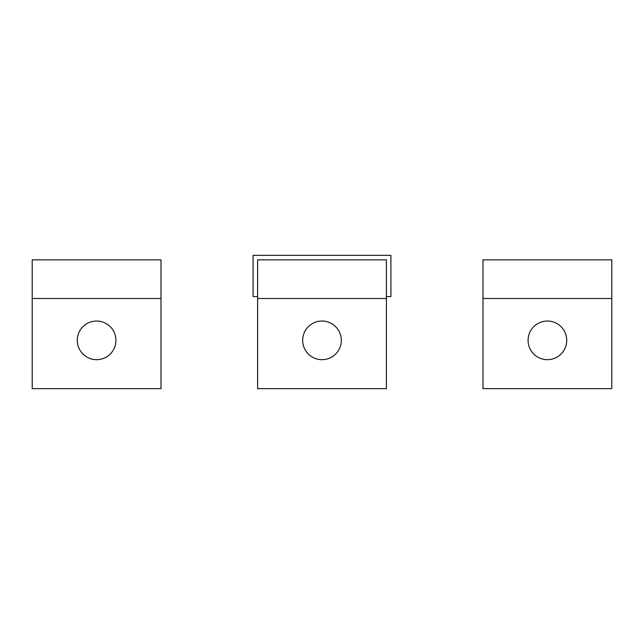<?xml version="1.0" encoding="UTF-8"?>
<svg xmlns="http://www.w3.org/2000/svg" width="644" height="644" viewBox="0 0 644 644"><rect width="100%" height="100%" fill="white"/><g stroke="black" fill="none" stroke-linecap="round" stroke-linejoin="round"><path stroke-width="0.97" d="M257.6 388.654L386.4 388.654L386.4 259.854L257.6 259.854L257.6 388.654M341.32 340.354A19.32 19.32 0 0 1 322 359.674A19.32 19.32 0 0 1 302.68 340.354A19.32 19.32 0 0 1 322 321.034A19.32 19.32 0 0 1 341.32 340.354M386.4 259.854L257.6 259.854M257.6 296.562L253.092 296.562L253.092 255.346L390.908 255.346L390.908 296.562L386.4 296.562M483 388.654L611.8 388.654L611.8 259.854L483 259.854L483 388.654M566.72 340.354A19.32 19.32 0 0 1 547.4 359.674A19.32 19.32 0 0 1 528.08 340.354A19.32 19.32 0 0 1 547.4 321.034A19.32 19.32 0 0 1 566.72 340.354M573.804 259.854L520.996 259.854L573.804 259.854M32.2 388.654L161 388.654L161 259.854L32.2 259.854L32.2 388.654M77.28 340.354A19.32 19.32 0 0 1 96.6 321.034A19.32 19.32 0 0 1 115.92 340.354A19.32 19.32 0 0 1 96.6 359.674A19.32 19.32 0 0 1 77.28 340.354M70.196 259.854L123.004 259.854L70.196 259.854M257.6 298.494L386.4 298.494M611.8 298.494L483 298.494M161 298.494L32.2 298.494"/></g></svg>
